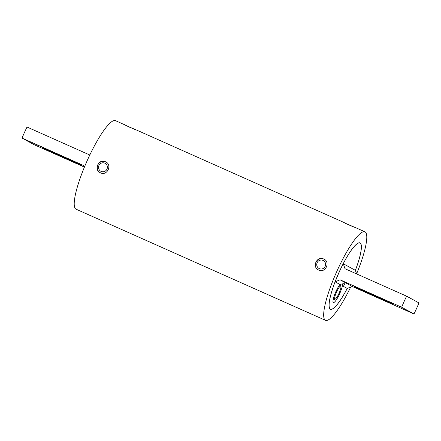 <?xml version="1.0" encoding="UTF-8"?>
<svg xmlns="http://www.w3.org/2000/svg" width="441" height="441" viewBox="0 0 441 441"><rect width="100%" height="100%" fill="white"/><g stroke="black" fill="none" stroke-linecap="round" stroke-linejoin="round"><path stroke-width="0.66" d="M380.914 298.915L393.3 304.13L374.944 295.652L354.2 286.65L380.914 298.915L381.134 298.43M339.928 284.467A10.854 2.144 114 0 0 334.647 294.632A10.854 2.144 114 0 0 333.164 302.394A10.854 2.144 114 0 0 333.33 302.548A10.854 2.144 114 0 0 338.004 297.058A10.854 2.144 114 0 0 342.387 285.812C344.267 284.737 344.994 284.065 344.57 283.795C344.068 283.557 342.519 283.784 339.928 284.467L335.143 281.854L340.05 279.781L352.381 286.518L347.166 288.425L342.387 285.812A10.854 2.144 114 0 0 342.613 283.855M355.336 270.377A36.195 7.155 114 0 0 360.06 243.074A36.195 7.155 114 0 0 359.961 243.019A36.195 7.155 114 0 0 338.809 272.902A36.195 7.155 114 0 0 330.392 309.091A36.195 7.155 114 0 0 330.496 309.141A36.195 7.155 114 0 0 347.238 288.397M401.657 307.234L413.983 313.97A35.953 7.106 114 0 0 418.95 302.923L406.619 296.187A35.953 7.106 114 0 0 401.657 307.234L340.05 279.781M352.381 286.518L413.983 313.97M335.143 281.854A35.953 7.106 -66 0 1 343.285 263.735L345.016 268.734L406.619 296.187M343.285 263.735L355.308 270.305L356.758 273.966M100.542 172.833C93.327 170.017 98.591 158.286 105.509 161.786C112.576 164.515 107.328 176.251 100.542 172.833L100.124 172.624M136.671 130.106C135.486 129.891 123.965 124.759 125.828 125.277L126.947 125.917M318.766 270.074C311.544 267.263 316.814 255.532 323.727 259.027C330.794 261.756 325.552 273.492 318.766 270.074L318.341 269.864M354.889 227.347C353.704 227.132 342.188 222.005 344.046 222.518L345.165 223.157M347.276 288.386A36.338 7.183 -66 0 1 330.436 309.273A36.338 7.183 -66 0 1 330.331 309.224A36.338 7.183 -66 0 1 338.787 272.891A36.338 7.183 -66 0 1 360.016 242.886A36.338 7.183 -66 0 1 360.121 242.941A36.338 7.183 -66 0 1 355.352 270.416M323.727 259.027L324.152 259.236M105.509 161.786L105.934 161.996M350.628 287.168A48.449 9.575 -66 0 1 325.508 320.337L76.05 209.177A48.449 9.575 -66 0 1 75.913 209.106A48.449 9.575 -66 0 1 87.186 160.667A48.449 9.575 -66 0 1 115.492 120.663L125.828 125.277M325.508 320.337A48.449 9.575 -66 0 1 325.37 320.271A48.449 9.575 -66 0 1 336.637 271.827A48.449 9.575 -66 0 1 364.95 231.823A48.449 9.575 -66 0 1 365.087 231.894A48.449 9.575 -66 0 1 356.659 273.718M126.92 125.928L135.376 129.582M106.998 169.068A4.504 4.416 -61.3 0 0 104.809 163.164A4.504 4.416 -61.3 0 0 98.927 165.474A4.504 4.416 -61.3 0 0 101.116 171.384A4.504 4.416 -61.3 0 0 106.998 169.068M100.228 172.679A6.058 5.937 118.7 0 1 97.808 165.006A6.058 5.937 118.7 0 1 106.022 162.045M55.119 153.132L42.733 147.917L61.095 156.395L81.833 165.397L55.119 153.132M53.24 152.173L49.524 150.425L53.24 152.173M43.356 147.702L47.837 149.764L43.262 147.669M40.313 146.379L42.408 147.311L40.318 146.368M34.707 143.838L39.321 145.982L34.712 143.827M84.341 167.282L83.652 165.529L22.05 138.077A35.953 7.106 -66 0 1 27.017 127.03L88.619 154.482L90.372 153.832M84.242 167.034L34.381 144.813L22.05 138.077M53.355 152.156L57.418 154.036L53.245 152.123M58.157 154.295L62.175 156.136L58.052 154.262M63.763 156.858L63.206 156.61L63.763 156.858M45.754 149.697L42.827 148.369L45.754 149.697M51.625 152.316L48.697 150.987L51.625 152.316M56.239 154.344L55.538 154.141L56.239 154.344M59.127 155.695L56.288 154.367L59.138 155.667M63.25 157.531L60.411 156.208L63.261 157.503M55.053 152.9L57.032 153.821L55.059 152.889M345.138 223.168L353.594 226.823M317.145 262.72A4.504 4.416 -61.3 0 0 319.334 268.624A4.504 4.416 -61.3 0 0 325.215 266.314A4.504 4.416 -61.3 0 0 323.027 260.405A4.504 4.416 -61.3 0 0 317.145 262.72M316.026 262.246A6.058 5.937 118.7 0 1 324.3 259.319M336.549 291.981A7.073 1.4 114 0 0 334.901 299.114A7.073 1.4 114 0 0 335.215 299.097A7.073 1.4 114 0 0 339.013 293.326A7.073 1.4 114 0 0 340.86 286.435A7.073 1.4 114 0 0 340.661 286.187A7.073 1.4 114 0 0 336.549 291.981M372.849 295.321L373.069 294.82M69.16 159.995L69.38 159.51M61.095 156.395L61.321 155.894M330.496 309.141L329.907 308.876M359.961 243.019L359.371 242.759M136.489 130.018L343.952 222.468M354.707 227.258L364.95 231.823M335.215 299.097L333.087 299.963M340.86 286.435L340.127 284.412"/></g></svg>
